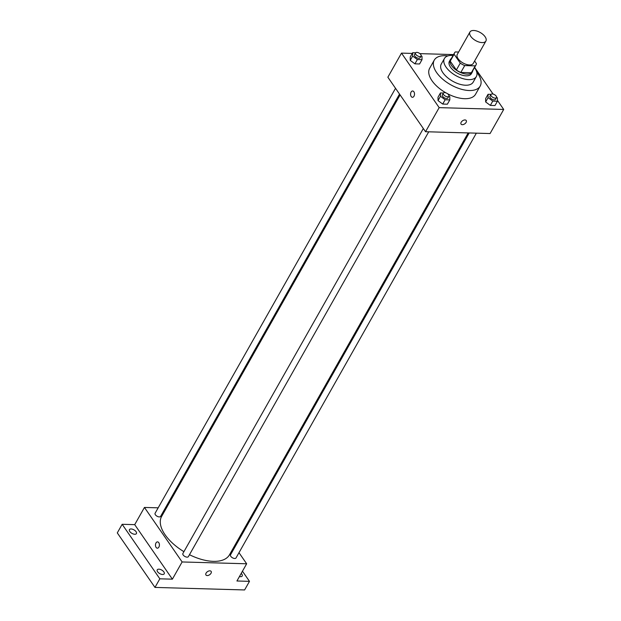 <?xml version="1.0" encoding="UTF-8"?>
<svg xmlns="http://www.w3.org/2000/svg" width="621" height="621" viewBox="0 0 621 621"><rect width="100%" height="100%" fill="white"/><g stroke="black" fill="none" stroke-linecap="round" stroke-linejoin="round"><path stroke-width="0.93" d="M485.086 36.74A9.175 4.642 -150.5 0 1 485.901 41.056A9.175 4.642 -150.5 0 1 475.632 40.582A9.175 4.642 -150.5 0 1 469.934 32.028A9.175 4.642 -150.5 0 1 476.881 31.05A9.175 4.642 -150.5 0 1 485.086 36.74M485.901 41.056L473.241 63.427A9.175 4.642 -150.5 0 1 462.971 62.954A9.175 4.642 -150.5 0 1 457.273 54.4L469.934 32.028M458.608 52.048L455.286 51.947A12.319 6.233 -150.5 0 0 454.541 52.847A12.319 6.233 -150.5 0 0 454.122 54.244L460.262 63.125A12.319 6.233 -150.5 0 0 464.71 65.578L475.228 65.873A12.319 6.233 -150.5 0 0 475.981 64.98A12.319 6.233 -150.5 0 0 476.392 63.583L474.615 61.005M464.71 65.578L460.813 72.463L471.331 72.758L475.228 65.873M475.981 64.98L472.084 71.865A12.319 6.233 -150.5 0 1 471.331 72.758M460.813 72.463A12.319 6.233 -150.5 0 1 456.365 70.01L460.262 63.125M454.541 52.847L450.644 59.732A12.319 6.233 -150.5 0 0 450.225 61.13L456.365 70.01M451.32 58.537A12.614 6.389 29.5 0 0 450.388 59.585A12.614 6.389 29.5 0 0 454.355 68.644A12.614 6.389 29.5 0 0 467.116 74.124A12.614 6.389 29.5 0 0 472.34 72.005A12.614 6.389 29.5 0 0 472.76 70.67M472.34 72.005L471.362 73.728A12.614 6.389 -150.5 0 1 466.146 75.847A12.614 6.389 -150.5 0 1 453.384 70.359A12.614 6.389 -150.5 0 1 449.41 61.308L450.388 59.585M450.225 61.13L454.122 54.244M453.058 55.463A18.343 9.284 29.5 0 0 444.426 58.483A18.343 9.284 29.5 0 0 450.202 71.656A18.343 9.284 29.5 0 0 468.762 79.635A18.343 9.284 29.5 0 0 476.354 76.554A18.343 9.284 29.5 0 0 474.498 67.596M444.426 58.483L441.259 64.079A18.343 9.284 29.5 0 0 447.035 77.245A18.343 9.284 29.5 0 0 465.595 85.224A18.343 9.284 29.5 0 0 473.186 82.143L476.354 76.554M447.881 55.906A26.369 13.351 29.5 0 0 434.273 60.128A26.369 13.351 29.5 0 0 442.571 79.061A26.369 13.351 29.5 0 0 469.259 90.526A26.369 13.351 29.5 0 0 480.173 86.094A26.369 13.351 29.5 0 0 476.788 72.261M480.173 86.094L475.546 94.268A26.369 13.351 -150.5 0 1 464.632 98.7A26.369 13.351 -150.5 0 1 447.524 93.724M446.018 92.902A26.369 13.351 -150.5 0 1 429.647 68.302L434.273 60.128M443.417 93.034L440.436 92.948L438.007 97.249L438.03 100.594L442.719 104.064L447.376 104.196L449.806 99.896L449.783 96.55L448.952 95.937M415.62 52.808L412.647 52.731L410.209 57.031L410.233 60.369L414.921 63.847L419.579 63.979L422.008 59.67L421.985 56.332L421.162 55.719M412.251 53.422L401.492 53.119L439.171 107.635L503.709 109.451L497.421 100.354M493.074 94.074L474.623 67.371M453.555 54.586L419.905 53.639M491.032 94.376L488.059 94.291L485.622 98.592L485.645 101.937L490.334 105.407L494.991 105.539L497.421 101.239L497.398 97.901L496.575 97.287M401.492 53.119L387.861 77.206L425.532 131.722L490.078 133.546L503.709 109.451M425.532 131.722L439.171 107.635M466.239 120.521A3.152 1.879 -34.6 0 1 466.115 122.376A3.152 1.879 -34.6 0 1 463.499 124.479A3.152 1.879 -34.6 0 1 461.054 124.107A3.152 1.879 -34.6 0 1 462.583 120.761A3.152 1.879 -34.6 0 1 466.239 120.521A3.152 1.879 -34.6 0 1 466.115 122.384A3.152 1.879 -34.6 0 1 463.499 124.479A3.152 1.879 -34.6 0 1 461.054 124.099M413.881 91.776A3.152 1.964 91.6 0 1 414.354 95.277A3.152 1.964 91.6 0 1 412.453 97.295A3.152 1.964 91.6 0 1 410.574 94.089A3.152 1.964 91.6 0 1 412.631 90.992A3.152 1.964 91.6 0 1 413.881 91.776M412.453 97.295A3.152 1.964 91.6 0 1 410.582 94.089A3.152 1.964 91.6 0 1 412.631 90.992M468.164 132.933L229.483 554.809A38.976 19.732 -150.5 0 1 189.467 554.716M183.925 551.673A38.976 19.732 -150.5 0 1 161.631 516.416L400.103 94.92M428.731 131.815L188.396 556.61A3.167 1.599 -150.5 0 1 184.856 556.447A3.167 1.599 -150.5 0 1 182.892 553.49L423.328 128.524M476.354 133.158L236.011 557.953A3.167 1.599 -150.5 0 1 232.471 557.79A3.167 1.599 -150.5 0 1 230.507 554.84L469.197 132.956M399.528 94.089L160.598 516.385A3.167 1.599 -150.5 0 1 157.059 516.222A3.167 1.599 -150.5 0 1 155.095 513.272L395.53 88.306M158.169 507.831L144.445 507.442L182.124 561.958L246.661 563.783L238.992 552.69M234.994 546.899L234.42 546.069M166.358 508.063L165.326 508.032M144.445 507.442L134.71 524.652L122.158 524.295L117.291 532.903L154.971 587.419L159.838 578.811L172.382 579.168L182.124 561.958M154.971 587.419L244.604 589.95L249.479 581.349L242.462 571.204M246.661 563.783L236.927 580.992L249.479 581.349M211.14 571.405A3.152 1.879 -34.6 0 1 211.016 573.261A3.152 1.879 -34.6 0 1 208.4 575.364A3.152 1.879 -34.6 0 1 205.955 574.992A3.152 1.879 -34.6 0 1 207.484 571.646A3.152 1.879 -34.6 0 1 211.14 571.405A3.152 1.879 -34.6 0 1 211.016 573.268A3.152 1.879 -34.6 0 1 208.4 575.364A3.152 1.879 -34.6 0 1 205.955 574.984M134.71 524.652L172.382 579.168M158.782 542.661A3.152 1.964 91.6 0 1 159.255 546.162A3.152 1.964 91.6 0 1 157.354 548.18A3.152 1.964 91.6 0 1 155.475 544.974A3.152 1.964 91.6 0 1 157.532 541.877A3.152 1.964 91.6 0 1 158.782 542.661M157.354 548.18A3.152 1.964 91.6 0 1 155.483 544.974A3.152 1.964 91.6 0 1 157.532 541.877M158.891 569.178A4.021 2.034 -150.5 0 1 162.958 570.924A4.021 2.034 -150.5 0 1 164.216 573.812A4.021 2.034 -150.5 0 1 159.721 573.602A4.021 2.034 -150.5 0 1 157.229 569.853A4.021 2.034 -150.5 0 1 158.891 569.178M131.093 528.96A4.021 2.034 -150.5 0 1 135.161 530.707A4.021 2.034 -150.5 0 1 136.426 533.586A4.021 2.034 -150.5 0 1 131.924 533.377A4.021 2.034 -150.5 0 1 129.432 529.635A4.021 2.034 -150.5 0 1 131.093 528.96M122.158 524.295L159.838 578.811M241.227 573.393A4.021 2.034 -150.5 0 1 242.206 576.009A4.021 2.034 -150.5 0 1 239.458 576.521M412.647 52.731L412.67 56.069L417.351 59.538L422.008 59.67M421.054 56.037L420.083 57.761A3.167 1.599 -150.5 0 1 416.536 57.598A3.167 1.599 -150.5 0 1 414.572 54.64L415.55 52.925A3.167 1.599 -150.5 0 1 417.949 52.583A3.167 1.599 -150.5 0 1 420.774 54.547A3.167 1.599 -150.5 0 1 421.054 56.037A3.167 1.599 -150.5 0 1 417.514 55.874A3.167 1.599 -150.5 0 1 415.55 52.925M410.209 57.031L410.233 60.369L412.67 56.069M410.233 60.369L414.921 63.847L417.351 59.538M414.921 63.847L419.579 63.979M488.059 94.291L488.083 97.637L492.763 101.107L497.421 101.239M496.466 97.606L495.496 99.321A3.167 1.599 -150.5 0 1 491.948 99.158A3.167 1.599 -150.5 0 1 489.985 96.208L490.963 94.485A3.167 1.599 -150.5 0 1 493.361 94.151A3.167 1.599 -150.5 0 1 496.187 96.115A3.167 1.599 -150.5 0 1 496.466 97.606A3.167 1.599 -150.5 0 1 492.927 97.443A3.167 1.599 -150.5 0 1 490.963 94.485M485.622 98.592L485.645 101.937L488.083 97.637M485.645 101.937L490.334 105.407L492.763 101.107M490.334 105.407L494.991 105.539M440.436 92.948L440.468 96.286L445.148 99.764L449.806 99.896M448.851 96.255L447.881 97.978A3.167 1.599 -150.5 0 1 444.333 97.815A3.167 1.599 -150.5 0 1 442.369 94.866L443.347 93.142A3.167 1.599 -150.5 0 1 445.738 92.808A3.167 1.599 -150.5 0 1 448.572 94.772A3.167 1.599 -150.5 0 1 448.851 96.255A3.167 1.599 -150.5 0 1 445.311 96.092A3.167 1.599 -150.5 0 1 443.347 93.142M438.007 97.249L438.03 100.594L440.468 96.286M438.03 100.594L442.719 104.064L445.148 99.764M442.719 104.064L447.376 104.196"/></g></svg>
